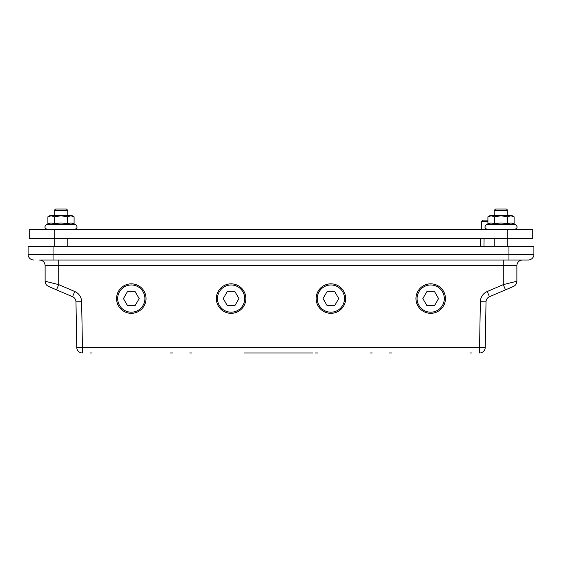 <?xml version="1.0" encoding="UTF-8"?>
<svg xmlns="http://www.w3.org/2000/svg" width="562" height="562" viewBox="0 0 562 562"><rect width="100%" height="100%" fill="white"/><g stroke="black" fill="none" stroke-linecap="round" stroke-linejoin="round"><path stroke-width="0.84" d="M54.184 229.401L29.231 229.401L29.231 238.471L54.184 238.471L54.184 229.401L507.816 229.401L507.816 238.471L532.769 238.471L532.769 229.401L507.816 229.401M487.914 216.806L489.671 215.787L512.354 215.787L514.104 216.806L510.83 215.787L507.556 216.806L501.009 215.787L494.462 216.806L491.188 215.787L487.914 216.806L487.914 223.915C490.099 222.812 492.284 222.812 494.462 223.915L494.462 216.806M494.462 223.915C498.831 222.812 503.194 222.812 507.556 223.915L507.556 216.806M507.556 223.915C509.741 222.812 511.926 222.812 514.104 223.915L514.104 216.806M47.896 216.806L49.646 215.787L72.329 215.787L74.086 216.806L70.812 215.787L67.538 216.806L60.991 215.787L54.444 216.806L51.17 215.787L47.896 216.806L47.896 223.915C50.074 222.812 52.259 222.812 54.444 223.915L54.444 216.806M54.444 223.915C58.806 222.812 63.169 222.812 67.538 223.915L67.538 216.806M67.538 223.915C69.716 222.812 71.901 222.812 74.086 223.915L74.086 216.806M507.816 246.409L507.816 238.471L54.184 238.471L54.184 246.409M29.231 238.471L29.231 229.401M494.209 215.787L494.209 210.378L507.816 210.378L507.816 215.787M507.816 210.378L506.425 208.987L495.6 208.987L494.209 210.378M55.575 208.987L54.184 210.378L67.791 210.378L66.4 208.987L55.575 208.987L54.184 210.378L54.184 215.787M338.268 311.348A14.745 14.745 0 0 0 343.67 291.207A14.745 14.745 0 0 0 323.529 285.812A14.745 14.745 0 0 0 318.134 305.953A14.745 14.745 0 0 0 338.268 311.348M326.972 291.776L334.826 291.776L338.76 298.577L334.826 305.384L326.972 305.384L323.045 298.577L326.972 291.776M138.674 311.348A14.745 14.745 0 0 0 144.069 291.207A14.745 14.745 0 0 0 123.928 285.812A14.745 14.745 0 0 0 118.533 305.953A14.745 14.745 0 0 0 138.674 311.348M127.37 291.776L135.231 291.776L139.158 298.577L135.231 305.384L127.37 305.384L123.443 298.577L127.37 291.776M487.914 220.1L483.095 220.1L481.732 221.463L487.914 221.463M48.55 286.444A5.669 5.669 0 0 1 45.115 281.232A5.669 5.669 0 0 0 48.55 286.444A5.669 5.669 0 0 1 45.115 281.232A5.669 5.669 0 0 0 48.55 286.444A5.669 5.669 0 0 1 45.115 281.232A5.669 5.669 0 0 0 48.55 286.444L56.488 289.844L58.722 284.632L45.115 281.232L45.115 265.693A5.669 5.669 0 0 0 39.438 260.016A5.669 5.669 0 0 1 45.115 265.693A5.669 5.669 0 0 0 39.438 260.016L528.231 260.016A5.669 5.669 0 0 0 533.9 254.347L533.9 246.409L28.1 246.409L28.1 254.347L28.1 246.409M310.133 353.013L284.836 353.013M243.978 353.013L312.795 353.013M472.094 353.013L469.825 353.013M391.573 353.013L389.304 353.013M372.297 353.013L370.028 353.013M276.778 353.013L249.373 353.013M191.972 353.013L189.703 353.013M172.696 353.013L170.427 353.013M92.175 353.013L89.906 353.013M480.601 246.409L480.665 238.471L480.601 246.409M282.173 353.013L279.44 353.013M306.009 353.013L308.664 353.013M300.782 353.013L303.445 353.013M315.352 353.013L318.015 353.013M272.535 353.013L275.176 353.013M45.115 265.693A5.669 5.669 0 0 0 39.438 260.016A5.669 5.669 0 0 1 45.115 265.693L503.278 265.693L503.278 284.632L505.512 289.844L513.45 286.444A5.669 5.669 0 0 0 516.885 281.232L503.278 284.632L487.233 291.509A11.338 11.338 0 0 0 480.355 301.738L479.562 347.344L485.231 347.442A5.669 5.669 0 0 1 479.562 353.013A5.669 5.669 0 0 0 485.231 347.442L486.025 301.836A5.669 5.669 0 0 1 489.467 296.722A5.669 5.669 0 0 0 486.025 301.836A5.669 5.669 0 0 1 489.467 296.722L513.45 286.444A5.669 5.669 0 0 0 516.885 281.232L516.885 265.693A5.669 5.669 0 0 1 522.562 260.016M75.975 301.836L76.769 347.442A5.669 5.669 0 0 0 82.438 353.013A5.669 5.669 0 0 1 76.769 347.442L82.438 347.344L81.645 301.738L75.975 301.836A5.669 5.669 0 0 0 72.533 296.722A5.669 5.669 0 0 1 75.975 301.836M82.438 353.013L82.438 347.344L479.562 347.344L479.562 353.013M56.488 289.844L72.533 296.722L74.767 291.509L58.722 284.632L58.722 260.016M513.45 286.444A5.669 5.669 0 0 0 516.885 281.232A5.669 5.669 0 0 1 513.45 286.444A5.669 5.669 0 0 0 516.885 281.232A5.669 5.669 0 0 1 513.45 286.444M33.769 260.016A5.669 5.669 0 0 1 28.1 254.347A5.669 5.669 0 0 0 33.769 260.016M235.028 291.776L238.955 298.577L235.028 305.384L227.174 305.384L223.24 298.577L227.174 291.776L235.028 291.776M238.471 311.348A14.745 14.745 0 0 0 243.866 291.207A14.745 14.745 0 0 0 223.732 285.812A14.745 14.745 0 0 0 218.33 305.953A14.745 14.745 0 0 0 238.471 311.348A14.745 14.745 0 0 0 243.866 291.207A14.745 14.745 0 0 0 223.732 285.812A14.745 14.745 0 0 0 218.33 305.953A14.745 14.745 0 0 0 238.471 311.348M434.63 291.776L438.557 298.577L434.63 305.384L426.769 305.384L422.842 298.577L426.769 291.776L434.63 291.776M438.072 311.348A14.745 14.745 0 0 0 443.467 291.207A14.745 14.745 0 0 0 423.327 285.812A14.745 14.745 0 0 0 417.931 305.953A14.745 14.745 0 0 0 438.072 311.348A14.745 14.745 0 0 0 443.467 291.207A14.745 14.745 0 0 0 423.327 285.812A14.745 14.745 0 0 0 417.931 305.953A14.745 14.745 0 0 0 438.072 311.348M487.914 223.915L486.348 224.645L515.677 224.645C517.806 226.781 517.454 228.362 514.623 229.401C517.454 228.362 517.806 226.781 515.677 224.645L514.104 223.915L515.677 224.645M47.896 223.915L46.323 224.645L75.652 224.645C77.788 226.781 77.437 228.362 74.598 229.401C77.437 228.362 77.788 226.781 75.652 224.645L74.086 223.915L75.652 224.645M337.706 310.365A13.607 13.607 0 0 1 317.291 298.577A13.607 13.607 0 0 1 337.706 286.796A13.607 13.607 0 0 1 337.706 310.365M138.104 310.365A13.607 13.607 0 0 1 117.69 298.577A13.607 13.607 0 0 1 138.104 286.796A13.607 13.607 0 0 1 138.104 310.365M484.001 246.409L484.072 238.471M516.885 265.693L503.278 265.693L503.278 260.016M487.233 291.509L489.467 296.722M486.025 301.836L480.355 301.738M81.645 301.738A11.338 11.338 0 0 0 74.767 291.509M53.053 260.016L53.053 254.347L28.1 254.347M508.947 260.016L508.947 254.347L53.053 254.347L53.053 246.409M533.9 254.347L508.947 254.347L508.947 246.409M237.902 310.365A13.607 13.607 0 0 1 217.494 298.577A13.607 13.607 0 0 1 237.902 286.796A13.607 13.607 0 0 1 237.902 310.365M437.503 310.365A13.607 13.607 0 0 1 417.088 298.577A13.607 13.607 0 0 1 437.503 286.796A13.607 13.607 0 0 1 437.503 310.365M486.348 224.645C484.212 226.781 484.563 228.362 487.402 229.401M494.209 246.409L494.209 238.471M46.323 224.645C44.194 226.781 44.546 228.362 47.377 229.401M67.791 246.409L67.791 238.471M67.791 215.787L67.791 210.378L66.4 208.987M481.732 221.463L481.732 229.401"/></g></svg>
